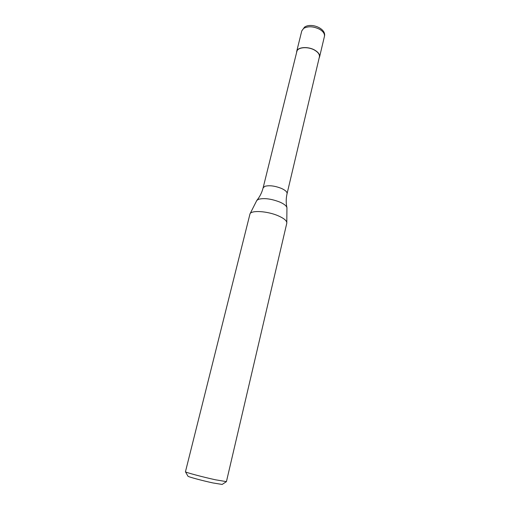 <?xml version="1.0" encoding="UTF-8"?>
<svg xmlns="http://www.w3.org/2000/svg" width="510" height="510" viewBox="0 0 510 510"><rect width="100%" height="100%" fill="white"/><g stroke="black" fill="none" stroke-linecap="round" stroke-linejoin="round"><path stroke-width="0.76" d="M296.603 52.53L296.692 51.44C297.413 46.996 308.148 46.168 314.817 50.159C318.387 52.3 319.974 54.57 319.566 56.973L319.145 57.981M249.989 213.907L256.817 200.411C259.82 196.752 261.923 192.576 263.109 187.884L296.858 51.484C297.579 47.105 308.148 46.295 314.715 50.216C318.234 52.332 319.795 54.57 319.394 56.935L287.066 193.679C285.976 198.396 285.938 203.069 286.939 207.697L286.792 223.195L226.427 481.638L215.507 479.795C202.903 477.067 185.576 472.438 185.442 471.782L249.989 213.907C251.232 210.05 267.552 211.083 278.313 215.845C283.866 218.305 286.709 220.632 286.837 222.819M256.817 200.411L258.634 199.257C264.339 197.867 271.454 198.83 279.971 202.132C284.166 204.025 286.486 205.881 286.939 207.697M187.941 476.161L187.967 476.212C188.133 476.831 202.521 480.72 212.995 482.951L222.15 484.436M296.692 51.44L301.767 30.919L303.686 28.362C308.263 25.978 313.631 26.316 319.789 29.376C323.308 31.563 324.857 33.902 324.43 36.401L319.566 56.973M263.109 187.884L264.856 186.328C269.376 185.136 274.96 185.857 281.616 188.496C285.466 190.3 287.283 192.028 287.066 193.679M301.767 30.919L304.495 27.164C311.278 22.281 326.731 28.707 324.43 36.401M187.967 476.212L185.442 471.782M222.105 484.468L226.37 481.682"/></g></svg>
